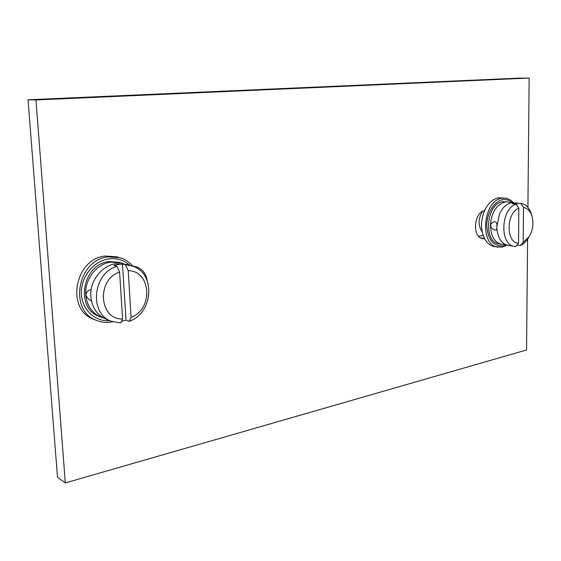 <?xml version="1.0" encoding="UTF-8"?>
<svg xmlns="http://www.w3.org/2000/svg" width="561" height="561" viewBox="0 0 561 561"><rect width="100%" height="100%" fill="white"/><g stroke="black" fill="none" stroke-linecap="round" stroke-linejoin="round"><path stroke-width="0.84" d="M527.908 207.395L529.149 78.063L518.329 78.168L28.05 99.774L57.488 477.222L65.307 482.937L526.541 349.98L527.606 239.14M529.149 78.063L35.967 99.963L65.307 482.937M28.05 99.774L35.967 99.963M147.108 280.255C145.902 273.34 142.242 268.838 136.113 266.741L132.852 266.173M133.027 266.391C129.444 262.106 124.998 259.189 119.682 257.625L116.709 256.777L105.061 256.047C74.62 258.761 65.567 309.798 93.799 319.279L96.681 320.45C101.667 322.435 106.871 322.919 112.284 321.909L112.845 321.797M513.301 202.591C511.008 200.004 508.343 198.517 505.3 198.145L498.673 197.788C492.853 198.875 488.168 203.124 484.62 210.543C473.617 212.5 472.124 237.752 482.909 238.628L484.564 238.677C487.067 243.229 490.363 245.872 494.458 246.616L502.095 247.149L507.032 245.115M119.682 257.625L108.007 256.903C77.467 259.645 68.358 310.948 96.681 320.45M129.991 265.451C124.016 260.045 116.891 257.871 108.631 258.923C93.68 261.012 80.868 276.903 81.366 293.214C81.675 309.546 95.061 322.07 109.858 320.654M120.952 262.8L110.636 262.148C96.492 263.929 84.381 279.694 85.784 294.967C86.948 305.766 92.046 313.164 101.071 317.161L99.276 316.446C74.753 308.396 82.425 264.084 108.806 261.601L119.107 262.26L123.539 263.733M101.071 317.161L103.694 318.024M111.52 321.313L120.629 322.947L122.6 318.964L119.598 272.029L116.99 266.356C92.733 273.081 88.785 313.851 111.52 321.313L106.197 319.195C97.123 315.184 92.004 307.73 90.84 296.832C89.444 281.433 101.632 265.507 115.846 263.698L126.225 264.35L131.702 265.956C155.909 271.847 153.798 313.361 129.107 321.306L126.008 320.114L121.414 321.362M91.408 300.913C88.954 299.946 87.123 297.961 85.896 294.967C86.282 292.344 87.67 290.626 90.069 289.806L91.106 290.086M116.99 266.356L113.897 265.423L118.168 264.385L122.459 264.098L131.702 265.956M122.459 264.098L126.008 320.114M125.573 265.016L128.203 270.654C151.309 270.844 153.483 309.392 131.113 317.337L128.203 270.654M131.113 317.337L129.107 321.306M119.598 272.029C96.24 279.532 99.066 319.924 122.6 318.964M505.3 198.145L502.34 198.201C482.895 199.73 479.038 245.606 498.091 247.212M484.62 210.543C480.525 220.655 480.511 230.038 484.564 238.677M512.151 202.647C509.43 200.207 506.366 199.218 502.958 199.681C494.43 200.838 486.71 213.068 486.752 225.606C487.811 239.505 493.133 246.258 502.719 245.858L505.952 244.757M507.824 201.904L505.216 201.96C496.324 204.611 491.394 212.521 490.419 225.69C490.903 236.286 494.627 242.492 501.59 244.294L499.339 243.937C482.909 242.59 486.191 203.068 502.944 201.694L507.824 201.904L510.987 202.837M501.59 244.294L504.886 244.259M514.626 246.384L515.692 246.496L518.532 243.278L518.813 208.18L516.008 204.134C500.559 209.099 499.5 245.234 514.626 246.384L508 245.325C502.095 243.986 498.456 239.021 497.067 230.438L496.836 226.609C497.081 228.425 496.744 229.575 495.826 230.045L495.153 230.038C492.775 229.505 491.226 228.054 490.51 225.69C490.84 223.748 492.137 222.429 494.402 221.735L495.181 221.714C496.625 222.401 497.179 224.028 496.836 226.595L499.472 214.029C502.537 207.465 506.604 203.692 511.674 202.71L520.973 203.433C526.043 204.281 529.577 208.026 531.562 214.674L532.059 216.434M516.008 204.134L512.186 203.685L514.542 203.04L520.973 203.433M520.699 203.405L523.497 207.43C527.635 208.187 530.524 211.301 532.151 216.756C533.792 223.755 532.81 230.389 529.198 236.644L528.027 238.488C525.86 241.91 523.301 244.28 520.349 245.592L516.962 245.059M516.877 202.963L516.856 205.354M529.198 236.644L523.189 242.387L523.497 207.43M523.189 242.387L520.349 245.592M518.813 208.18C505.987 213.012 505.84 243.06 518.532 243.278M478.659 236.251L483.154 235.445M482.67 211.308C478.035 218.594 477.846 225.361 482.116 231.602M484.459 238.481L480.77 237.906"/></g></svg>
